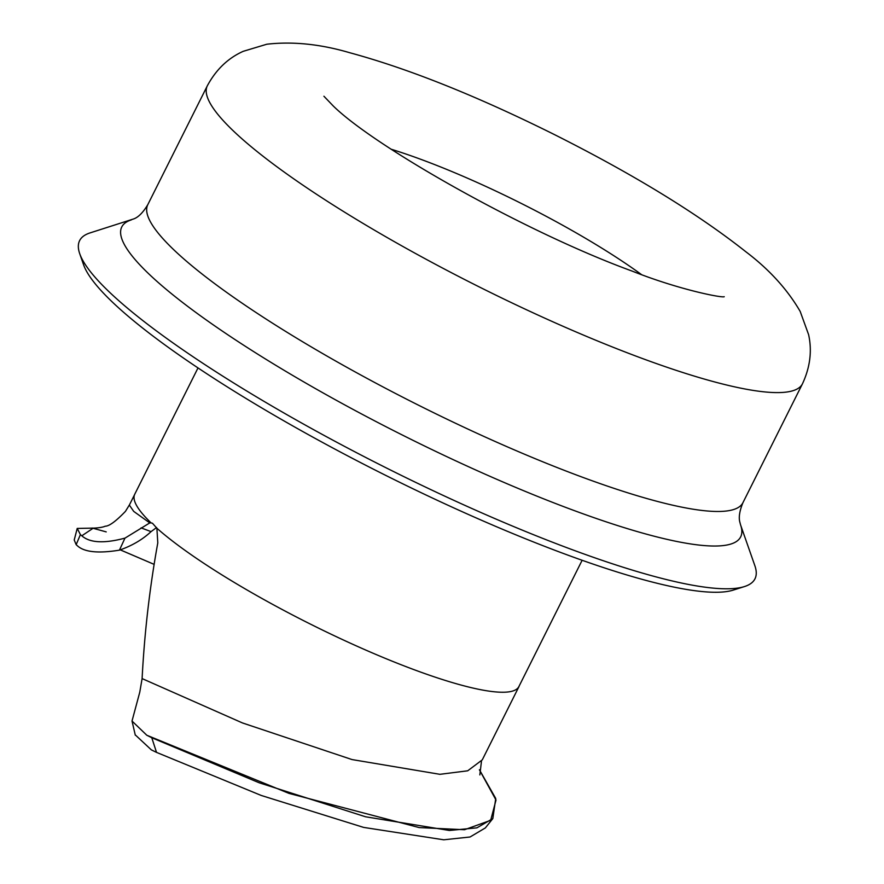 <?xml version="1.0" encoding="UTF-8"?>
<svg xmlns="http://www.w3.org/2000/svg" width="884" height="884" viewBox="0 0 884 884"><rect width="100%" height="100%" fill="white"/><g stroke="black" fill="none" stroke-linecap="round" stroke-linejoin="round"><path stroke-width="1.33" d="M135.208 734.825L151.33 749.864L156.523 752.383L151.772 737.731L146.799 735.245L132.014 721.035L139.782 692.15L142.103 678.592C144.479 632.701 149.716 587.462 157.794 542.875L156.888 528.245L152.446 523.229L151.098 522.908A214.801 37.493 -153.4 0 1 134.755 494.211L198.005 367.921M76.157 544.654L74.223 540.002L77.217 528.433L93.328 528.113L81.814 535.792L80.411 534.621L76.157 544.654L77.372 545.76C84.267 552.146 98.29 553.605 119.439 550.146L124.964 538.124C104.168 543.671 89.792 542.898 81.825 535.803M120.257 549.87L154.148 564.379L120.29 549.859M479.426 769.754L495.736 798.473L492.819 818.584L485.349 827.921L470.056 836.993L443.746 839.8L363.622 827.402L261.266 795.467L156.523 752.383M80.411 534.621L77.217 528.433M492.819 818.584L476.907 827.844L449.381 830.474L365.567 816.783L259.145 782.771L151.772 737.731M156.578 527.538L151.065 531.627C142.501 539.616 131.959 545.782 119.439 550.146M124.975 538.135L149.772 522.908M129.351 505.073L133.716 511.394L149.783 522.919L151.098 522.908M582.136 560.279L518.886 686.57A214.801 37.493 -153.4 0 1 411.745 668.812A214.801 37.493 -153.4 0 1 156.888 528.234M131.462 219.84A346.086 60.41 -153.4 0 0 152.346 277.2A346.086 60.41 -153.4 0 0 568.047 508.278A346.086 60.41 -153.4 0 0 740.56 524.864L754.859 565.694A377.656 65.913 -153.4 0 1 744.394 586.589A377.656 65.913 -153.4 0 1 566.611 547.594A377.656 65.913 -153.4 0 1 79.737 253.752A377.656 65.913 -153.4 0 1 90.201 232.857L133.937 218.845C138.567 217.066 143.186 212.337 147.794 204.668A332.793 58.09 -153.4 0 0 177.198 252.979A332.793 58.09 -153.4 0 0 576.932 475.172A332.793 58.09 -153.4 0 0 742.936 502.687L802.462 383.811A332.793 58.09 -153.4 0 1 636.469 356.296A332.793 58.09 -153.4 0 1 236.735 134.092A332.793 58.09 -153.4 0 1 207.331 85.792C216.028 69.637 227.995 58.145 243.233 51.316L266.835 44.222C292.869 41.261 320.572 44.123 349.942 52.786C408.883 68.775 477.15 96.091 554.721 134.733C633.751 174.502 697.443 213.497 745.798 251.719C769.224 269.443 787.357 289.355 800.186 311.433L808.606 334.649C812.186 350.871 810.142 367.258 802.462 383.811M744.394 586.589L733.212 590.114A369.092 64.421 -153.4 0 1 559.45 552.003A369.092 64.421 -153.4 0 1 83.604 264.824L79.737 253.752M151.065 531.627L141.097 527.881M482.277 759.864L467.702 770.804L439.901 774.318L352.02 759.566L242.47 722.946L142.103 678.592M479.426 769.865L496.012 800.042L490.675 820.319L464.531 829.722L419.193 827.579L288.98 793.39L146.81 735.245M391.247 149.252A202.701 35.382 -153.4 0 1 641.464 274.559M135.296 735.179L132.025 721.035M129.373 505.029L134.821 494.145M482.299 759.82L519.052 686.426M129.329 505.051L125.451 511.361C115.881 521.306 109.13 526.256 105.185 526.201C102.157 527.748 93.03 528.356 92.179 528.035L106.213 531.892M481.46 761.301L479.835 774.914M724.206 296.715L724.25 296.715C721.919 298.041 678.956 289.676 631.949 271.023C526.223 232.547 375.059 147.064 333.268 105.992L323.92 96.234M207.331 85.792L147.794 204.668M740.56 524.864L739.886 522.278C738.527 517.505 739.543 510.974 742.936 502.687"/></g></svg>
